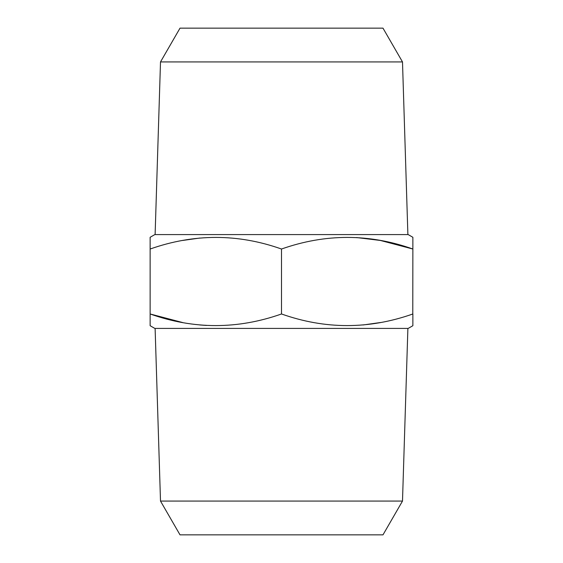 <?xml version="1.0" encoding="UTF-8"?>
<svg xmlns="http://www.w3.org/2000/svg" width="563" height="563" viewBox="0 0 563 563"><rect width="100%" height="100%" fill="white"/><g stroke="black" fill="none" stroke-linecap="round" stroke-linejoin="round"><path stroke-width="0.84" d="M281.5 313.978C325.168 329.446 368.955 329.446 412.869 313.978L412.869 325.71L408.175 328.419L154.825 328.419L150.131 325.71L150.131 313.978C193.806 329.446 237.593 329.446 281.5 313.978L281.5 249.022C237.832 233.554 194.045 233.554 150.131 249.022L150.215 249.001M182.623 322.543L150.131 313.978L150.131 237.29L154.825 234.581L408.175 234.581L412.869 237.29L412.869 249.022C369.194 233.554 325.407 233.554 281.5 249.022M160.504 61.93L402.496 61.93L382.988 28.15L180.012 28.15L160.504 61.93L155.114 234.581M356.569 237.551L380.342 240.45L412.869 249.022L412.785 313.999M182.623 240.457L199.879 238.036M206.431 325.449L199.879 324.964M380.377 322.543L363.121 324.964M402.496 501.07L382.988 534.85L180.012 534.85L160.504 501.07L402.496 501.07L407.886 328.419M160.504 501.07L155.114 328.419M402.496 61.93L407.886 234.581"/></g></svg>
